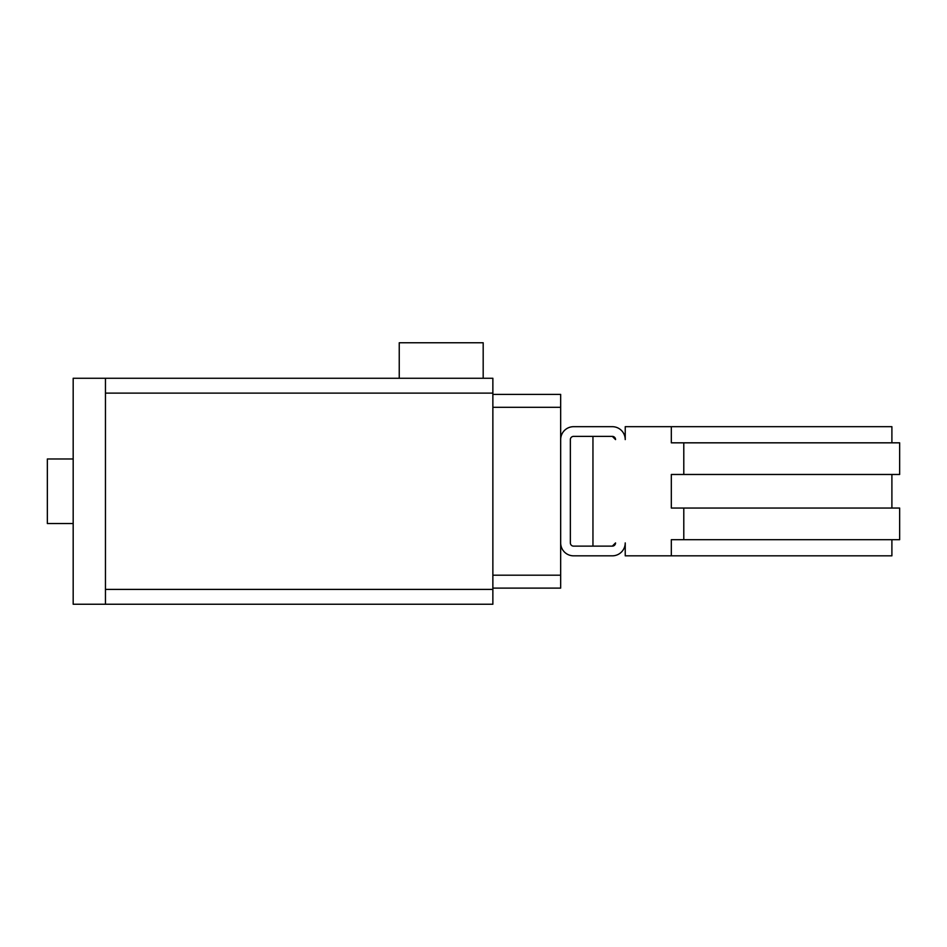 <?xml version="1.0" encoding="UTF-8"?>
<svg xmlns="http://www.w3.org/2000/svg" width="947" height="947" viewBox="0 0 947 947"><rect width="100%" height="100%" fill="white"/><g stroke="black" fill="none" stroke-linecap="round" stroke-linejoin="round"><path stroke-width="1.42" d="M483.183 378.267L399.243 378.267L399.243 342.755L483.183 342.755L483.183 378.267L492.866 378.267L492.866 604.245L105.46 604.245L492.866 604.245M73.179 523.537L47.35 523.537L47.35 458.975L73.179 458.975M492.866 378.267L73.179 378.267L73.179 604.245L105.46 604.245L105.46 378.267L399.243 378.267M547.757 394.402L492.866 394.402L560.671 394.402L560.671 439.597A12.915 12.915 0 0 1 573.586 426.683L612.318 426.683A12.915 12.915 0 0 1 625.233 439.597L625.233 426.683L891.896 426.683L891.896 442.829M492.866 588.111L560.671 588.111L560.671 542.915A12.915 12.915 0 0 0 573.586 555.83L612.318 555.83A12.915 12.915 0 0 0 625.233 542.915L625.233 555.83L671.328 555.83L671.328 539.683L683.793 539.683L683.793 508.042L671.328 508.042L671.328 474.471L683.793 474.471L683.793 442.829L671.328 442.829L671.328 426.683M612.318 546.135L615.55 542.915A3.232 3.232 0 0 1 612.318 546.135L592.952 546.135L592.952 436.378L612.318 436.378L573.586 436.378A3.232 3.232 0 0 0 570.354 439.597L570.354 542.915A3.232 3.232 0 0 0 573.586 546.135L612.318 546.135M615.55 439.597L612.318 436.378A3.232 3.232 0 0 1 615.55 439.597M891.896 539.683L891.896 555.83L671.328 555.83M683.793 539.683L899.65 539.683L899.65 508.042L683.793 508.042M683.793 474.471L899.65 474.471L899.65 442.829L683.793 442.829M560.671 542.915L560.671 439.597M492.866 575.196L560.671 575.196M492.866 407.317L560.671 407.317M105.46 589.401L492.866 589.401M105.46 393.112L492.866 393.112M891.896 508.042L891.896 474.471"/></g></svg>
